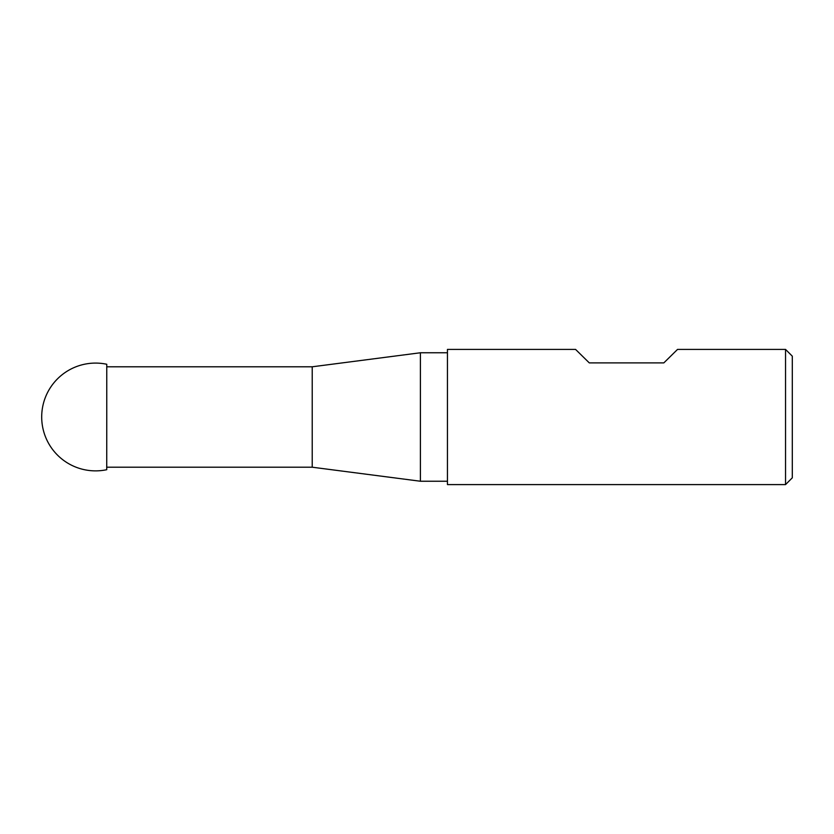 <?xml version="1.0" encoding="UTF-8"?>
<svg xmlns="http://www.w3.org/2000/svg" width="834" height="834" viewBox="0 0 834 834"><rect width="100%" height="100%" fill="white"/><g stroke="black" fill="none" stroke-linecap="round" stroke-linejoin="round"><path stroke-width="1.25" d="M106.762 416.979L106.762 364.26A53.887 53.887 0 0 0 41.7 416.979A53.887 53.887 0 0 0 106.731 469.709L106.762 416.979M106.762 366.793L312.218 366.793L312.218 467.207L420.409 481.239L420.409 352.761L447.451 352.761M447.451 417L447.451 349.404L575.564 349.404L589.284 362.884L663.833 362.884L677.542 349.404L785.534 349.404L785.534 484.596L447.451 484.596L447.451 417M785.534 484.596L792.3 477.83L792.3 356.17L785.534 349.404M106.762 467.207L312.218 467.207M447.451 481.239L420.409 481.239M312.218 366.793L420.409 352.761"/></g></svg>
